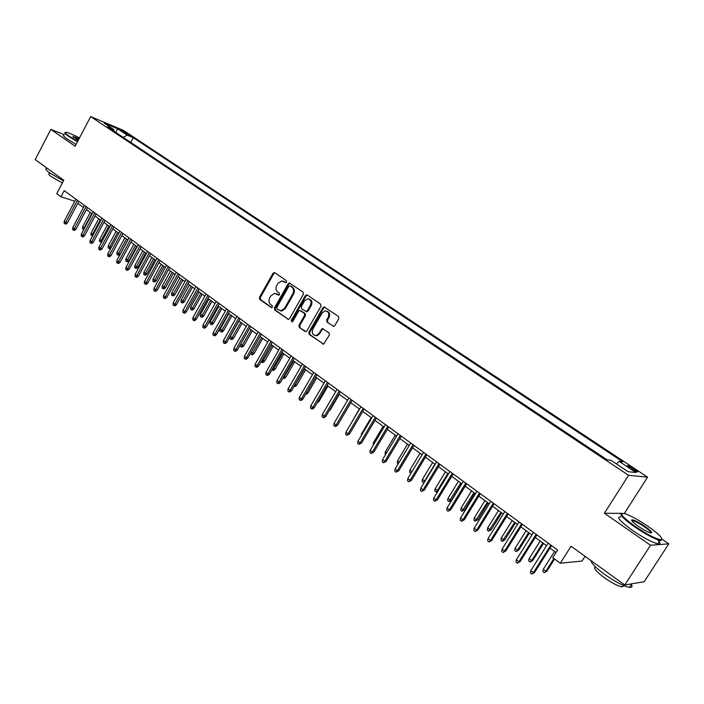 <?xml version="1.0" encoding="UTF-8"?>
<svg xmlns="http://www.w3.org/2000/svg" width="704" height="704" viewBox="0 0 704 704"><rect width="100%" height="100%" fill="white"/><g stroke="black" fill="none" stroke-linecap="round" stroke-linejoin="round"><path stroke-width="1.06" d="M286.59 282.119L286.361 280.65L274.815 272.73L272.976 273.328L259.45 297.334L259.767 299.42L271.163 307.498L272.448 307.094L272.228 305.624L270.741 304.577C268.796 302.843 268.453 300.599 269.702 297.862L270.838 295.865L274.551 293.366L278.696 295.178L279.506 294.633L279.277 293.163L277.781 292.125C275.827 290.4 275.475 288.165 276.742 285.419L277.878 283.404L281.794 280.878L285.736 282.674L286.59 282.119M634.102 468.934L627.836 465.564C626.736 465.423 627.73 466.426 630.846 468.556L637.138 471.944C638.238 472.076 637.226 471.073 634.102 468.934M332.869 326.154L333.819 326.348L334.822 325.582L338.844 318.613L338.483 316.43L324.069 306.891L322.951 307.683L308.836 332.27L309.179 334.426L323.638 344.115L329.384 335.007L329.023 332.825L322.282 328.574L318.903 333.476L316.325 335.482C312.717 335.289 311.546 333.194 312.822 329.199L322.124 312.998L325.063 310.904C328.478 311.335 329.534 313.447 328.258 317.231L326.691 319.942L327.052 322.115L333.661 326.366L327.052 322.115M64.302 134.666L50.855 129.404L35.2 159.606L63.782 180.224L56.751 193.644L60.984 196.759L64.196 190.652L557.612 550L552.746 557.682L560.287 563.218L582.085 561.035L585.077 556.345M621.905 513.348L604.393 513.26L650.514 545.248L624.782 584.989L571.067 546.234L560.287 563.218M604.393 513.26L628.566 475.297L90.666 116.582L123.614 130.469L647.583 477.162L628.566 475.297M50.855 129.404L75.143 146.238L90.666 116.582M303.415 294.254L303.072 292.125L289.37 282.964L288.147 283.756L274.437 307.938L274.762 310.05L288.482 319.378L289.529 318.613L303.415 294.254M307.27 295.002L320.602 304.154L320.954 306.31L306.865 330.871L305.879 331.628L299.306 327.43L298.962 325.283L304.621 315.383L304.278 313.236L299.746 310.429L298.646 311.203L292.785 321.482L292.054 322.018L291.236 320.39L305.369 295.592L307.27 295.002M650.514 545.248L668.8 543.84L644.169 581.724L624.782 584.989M121.959 131.208L130.178 135.705L127.327 133.47L121.026 130.24L121.959 131.208M616.449 463.945L619.115 461.349L622.776 461.815L133.258 137.667L127.195 135.133L123.2 137.377M619.115 461.349L635.976 472.525L628.065 471.68L610.949 460.284L607.077 459.782L107.413 126.861L113.74 129.51L104.095 123.086L117.603 128.77L127.195 135.133M624.906 513.691L624.422 513.357L647.583 477.162M668.8 543.84L662.077 539.22M77.757 203.35L83.406 207.478M86.372 209.642L92.101 213.831M95.075 215.996L100.901 220.255M103.884 222.429L109.806 226.75M112.798 228.941L118.809 233.323M121.81 235.523L127.917 239.976M130.935 242.185L137.139 246.708M140.166 248.917L146.467 253.528M149.503 255.737L155.91 260.418M158.954 262.645L165.466 267.397M168.52 269.623L175.138 274.454M178.2 276.69L184.923 281.6M188.003 283.853L194.832 288.834M197.921 291.095L204.864 296.164M207.962 298.426L215.019 303.574M218.126 305.844L225.306 311.089M228.422 313.359L235.717 318.692M238.841 320.971L246.259 326.383M249.401 328.68L256.942 334.18M260.084 336.486L267.758 342.082M270.917 344.388L278.705 350.082M281.882 352.396L289.81 358.186M292.987 360.51L301.048 366.388M304.242 368.72L312.444 374.713M315.647 377.045L323.981 383.134M327.193 385.484L335.676 391.679M338.906 394.029L347.53 400.33M350.768 402.697L359.542 409.103M362.789 411.47L371.721 417.991M374.977 420.367L384.067 427.002M387.332 429.387L396.581 436.146M399.854 438.539L409.262 445.403M412.553 447.806L422.127 454.802M425.427 457.204L435.178 464.323M438.486 466.743L448.404 473.986M451.73 476.414L461.833 483.789M465.159 486.218L475.446 493.724M478.782 496.162L489.254 503.809M492.606 506.255L503.263 514.043M506.625 516.498L517.484 524.427M520.854 526.891L531.916 534.961M535.295 537.434L546.559 545.653M549.956 548.134L555.993 552.543M60.984 196.759L74.774 201.256M130.742 142.41L133.258 137.667M114.013 131.261L113.74 129.51M115.896 132.51L117.603 128.77M624.422 513.357L623.577 513.357M285.921 282.656L283.237 281.195M276.1 293.656L278.863 295.152M274.93 272.809L273.812 273.592L260.295 297.581L260.612 299.658L271.841 307.604M290.101 283.219L288.974 284.011L275.282 308.167L275.607 310.27L288.464 319.378M290.145 285.877L288.842 286.29L276.795 307.542L277.024 309.021L281.054 310.772L284.539 308.299L292.811 293.735C294.087 290.963 293.726 288.71 291.738 286.977L290.523 285.991M280.157 310.754L281.89 310.992L285.366 308.528L284.539 308.299M290.972 286.132L292.565 287.232C294.554 288.957 294.914 291.21 293.638 293.982L285.366 308.528M304.955 331.434L299.306 327.43M300.626 310.649L305.096 313.465L305.448 315.603L299.79 325.494L300.124 327.642M307.34 295.055L306.187 295.838L292.063 320.602L292.178 321.992M310.517 305.07C311.784 301.462 310.816 299.376 307.613 298.813L304.515 300.925L301.277 306.592L301.62 308.73L306.178 311.538L307.27 310.763L310.517 305.07L311.335 305.307C312.567 302.148 311.828 300.071 309.118 299.086M306.187 311.564L308.088 310.992L307.27 310.763M311.335 305.307L308.088 310.992M326.762 311.142C329.542 312.145 330.308 314.248 329.058 317.451L327.492 320.162L327.853 322.335M315.242 335.544L317.143 335.685L319.713 333.678L318.903 333.476M323.215 328.768L322.098 329.542L319.713 333.678M324.922 307.12L323.752 307.912L309.654 332.473L309.998 334.629L323.444 344.15M83.794 229.478L82.5 228.721L82.623 226.82L84.137 227.946L91.766 213.585M83.345 229.346L84.542 228.07M82.623 226.82L90.235 212.467M77.422 200.279L65.745 222.394L67.434 222.904L65.894 224.11L64.953 223.828L65.745 222.394L64.222 221.258L75.882 199.162M67.434 222.904L78.839 201.318M64.953 223.828L64.108 223.194L64.222 221.258M79.499 137.922C73.594 134.878 69.291 133.038 66.598 132.405C64.205 132.009 65.067 133.276 69.203 136.189L77.695 141.372M77.484 141.777L68.728 136.444C65.041 133.857 63.897 132.528 65.296 132.458M78.162 140.474L72.978 136.444L79.042 138.785M63.422 180.919L49.702 172.938C45.954 170.166 44.942 168.696 46.658 168.538M62.33 183.005L51.542 176.827C48.84 174.821 48.11 173.756 49.35 173.633L49.711 172.946M76.076 144.452L67.338 139.119C63.527 136.426 62.436 135.089 64.073 135.106M78.839 139.19L73.093 137.025M647.838 526.196C638.475 519.904 630.854 515.742 624.967 513.718C618.402 512.459 621.852 516.736 635.316 526.539C647.117 534.415 655.609 538.815 660.792 539.739C663.81 538.974 659.49 534.459 647.838 526.196M662.015 539.088L660.959 540.54L659.894 540.39C654.042 538.762 645.691 534.301 634.858 527.014C623.216 518.681 618.869 514.131 621.817 513.383M644.776 526.275C651.605 531.203 653.356 533.368 650.047 532.77C647.064 531.722 643.218 529.619 638.519 526.451C632.755 522.333 630.634 520.106 632.166 519.772C634.726 520.221 638.933 522.386 644.776 526.275M650.98 532.998C651.121 532.039 648.903 529.954 644.327 526.742C639.338 523.398 635.501 521.356 632.817 520.626L631.805 520.731M630.986 583.942C632.711 586.529 632.192 587.664 629.438 587.356C623.41 586.071 615.085 581.715 604.463 574.27C595.857 567.89 591.369 563.341 591.008 560.622M623.841 585.605L622.098 586.934C617.76 586.036 611.776 582.912 604.146 577.562C595.945 571.322 593.041 567.758 595.426 566.87M657.677 539.73C660.757 543.004 660.757 544.368 657.659 543.831C651.798 542.23 643.447 537.777 632.623 530.482C619.863 521.224 615.921 516.692 620.796 516.903M92.576 235.875L90.948 235.013L91.071 233.103L92.602 234.238L100.294 219.806M91.802 235.646L92.602 234.238L93.333 234.458M91.071 233.103L98.754 218.68M101.675 241.938L99.493 241.375L99.625 239.457L101.174 240.61L108.926 226.107M100.355 242.009L101.174 240.61L102.23 240.918M99.625 239.457L107.369 224.972M111.021 247.843L109.903 248.714L109.006 248.459L108.134 247.808L108.266 245.881L109.833 247.051L117.656 232.478M109.006 248.459L109.833 247.051L111.223 247.456M108.266 245.881L116.072 231.334M120.199 254.021L118.642 255.226L117.762 254.971L116.882 254.32L117.014 252.384L120.199 254.021L127.802 239.897M117.762 254.971L126.474 238.929M117.014 252.384L124.881 237.758M86.046 206.562L74.281 228.782L75.953 229.284L74.404 230.49L73.471 230.217L74.281 228.782L72.732 227.63L84.489 205.427M75.953 229.284L87.454 207.592M73.471 230.217L72.618 229.574L72.732 227.63M94.776 212.916L82.905 235.242L84.577 235.734L83.019 236.949L82.086 236.685L82.905 235.242L81.347 234.08L93.192 211.772M84.577 235.734L96.175 213.937M82.086 236.685L81.224 236.034L81.347 234.08M103.602 219.349L91.634 241.78L93.306 242.264L91.731 243.487L90.807 243.214L91.634 241.78L90.059 240.601L102.001 218.187M93.306 242.264L104.993 220.361M90.807 243.214L89.927 242.563L90.059 240.601M112.526 225.852L100.461 248.389L102.124 248.864L100.549 250.096L99.625 249.832L100.461 248.389L98.868 247.192L110.915 224.673M102.124 248.864L113.907 226.855M99.625 249.832L98.736 249.163L98.868 247.192M129.052 260.594L127.494 261.809L126.606 261.562L125.717 260.902L125.858 258.958L129.052 260.594L136.726 246.409M126.606 261.562L135.406 245.45M125.858 258.958L133.795 244.27M121.563 232.434L109.402 255.077L111.056 255.543L109.463 256.784L108.539 256.52L109.402 255.077L107.782 253.871L119.926 231.238M111.056 255.543L122.936 233.429M108.539 256.52L107.642 255.851L107.782 253.871M138.01 267.247L136.444 268.47L135.555 268.224L134.658 267.555L134.807 265.61L138.01 267.247L145.746 252.991M135.555 268.224L144.434 252.041M134.807 265.61L142.806 250.844M130.706 239.087L118.43 261.844L120.085 262.302L118.483 263.542L117.568 263.296L118.43 261.844L116.802 260.621L129.052 237.882M120.085 262.302L132.07 240.082M117.568 263.296L116.662 262.61L116.802 260.621M147.074 273.979L145.49 275.202L144.61 274.974L143.704 274.296L143.854 272.334L147.074 273.979L154.871 259.662M144.61 274.974L153.569 258.711M143.854 272.334L151.923 257.506M139.955 245.819L127.582 268.69L129.219 269.139L127.609 270.389L126.694 270.142L127.582 268.69L125.928 267.458L138.274 244.605M129.219 269.139L141.31 246.814M126.694 270.142L125.778 269.456L125.928 267.458M156.235 280.79L154.651 282.022L153.771 281.794L152.856 281.107L153.006 279.145L156.235 280.79L164.102 266.402M153.771 281.794L162.809 265.461M153.006 279.145L161.146 264.238M149.31 252.639L136.831 275.625L138.468 276.056L136.849 277.314L135.934 277.077L136.831 275.625L135.159 274.366L147.62 251.407M138.468 276.056L150.656 253.616M135.934 277.077L135.01 276.373L135.159 274.366M165.51 287.681L163.909 288.922L163.046 288.693L162.114 287.998L162.272 286.026L165.51 287.681L173.439 273.222M163.046 288.693L172.163 272.281M162.272 286.026L170.474 271.049M158.778 259.538L146.194 282.63L147.822 283.061L146.194 284.319L145.288 284.09L146.194 282.63L144.505 281.362L157.071 258.289M147.822 283.061L160.116 260.506M145.288 284.09L144.346 283.378L144.505 281.362M174.9 294.65L173.29 295.9L172.418 295.68L171.477 294.976L171.644 292.987L174.9 294.65L182.89 280.122M172.418 295.68L181.623 279.189M171.644 292.987L179.916 277.939M168.37 266.517L155.672 289.731L157.291 290.145L155.654 291.412L154.748 291.183L155.672 289.731L153.956 288.446L166.637 265.258M157.291 290.145L169.69 267.485M154.748 291.183L153.798 290.47L153.956 288.446M184.386 301.708L182.767 302.958L181.914 302.738L180.954 302.034L181.122 300.036L184.386 301.708L192.456 287.1M181.914 302.738L191.198 286.185M181.122 300.036L189.464 284.918M178.068 273.583L165.264 296.912L166.874 297.317L165.22 298.593L164.322 298.364L165.264 296.912L163.53 295.61L176.317 272.307M166.874 297.317L179.388 274.542M164.322 298.364L163.363 297.642L163.53 295.61M193.996 308.845L192.368 310.103L191.514 309.892L190.546 309.17L190.722 307.173L193.996 308.845L202.136 294.166M191.514 309.892L200.886 293.26M190.722 307.173L199.135 291.975M187.889 280.738L174.97 304.181L176.572 304.568L174.909 305.853L174.02 305.642L174.97 304.181L173.21 302.861L186.111 279.444M176.572 304.568L189.191 281.688M174.02 305.642L173.043 304.911L173.21 302.861M203.72 316.061L202.074 317.328L201.23 317.126L200.253 316.395L200.429 314.389L203.72 316.061L211.93 301.321M201.23 317.126L210.69 300.414M200.429 314.389L208.921 299.121M197.833 287.98L184.8 311.538L186.393 311.916L184.721 313.21L183.832 312.998L184.8 311.538L183.022 310.209L196.029 286.669M186.393 311.916L199.126 288.913M183.832 312.998L182.846 312.259L183.022 310.209M213.558 323.374L211.904 324.641L211.059 324.447L210.074 323.717L210.258 321.693L213.558 323.374L221.839 308.554M211.059 324.447L220.616 307.657M210.258 321.693L218.821 306.354M207.9 295.31L194.744 318.982L196.328 319.352L194.647 320.654L193.767 320.452L194.744 318.982L192.949 317.636L206.078 293.982M196.328 319.352L209.176 296.234M193.767 320.452L192.764 319.704L192.949 317.636M223.52 330.774L221.857 332.05L221.012 331.857L220.018 331.118L220.202 329.085L223.52 330.774L231.871 315.876M221.012 331.857L230.657 314.996M220.202 329.085L228.844 313.667M218.082 302.729L204.82 326.524L206.395 326.885L204.697 328.187L203.817 327.994L204.82 326.524L202.99 325.16L216.242 301.382M206.395 326.885L219.349 303.653M203.817 327.994L202.805 327.237L202.99 325.16M233.596 338.263L231.924 339.548L231.088 339.363L230.076 338.606L230.27 336.574L233.596 338.263L242.026 323.294M231.088 339.363L240.821 322.414M230.27 336.574L238.982 321.077M228.404 310.244L215.01 334.162L216.577 334.506L214.87 335.817L213.998 335.632L215.01 334.162L213.171 332.781L226.538 308.88M216.577 334.506L229.654 311.159M213.998 335.632L212.978 334.858L213.171 332.781M240.61 344.256L243.804 345.84L252.305 330.801M243.804 345.84L242.114 347.134L241.287 346.958L251.117 329.93M241.287 346.958L240.258 346.192L240.416 344.582M238.85 317.847L225.342 341.889L226.89 342.223L225.174 343.543L224.312 343.358L225.342 341.889L223.467 340.49L236.958 316.474M226.89 342.223L240.09 318.754M224.312 343.358L223.274 342.584L223.467 340.49M251.214 352.141L254.135 353.514L262.706 338.395M254.135 353.514L252.437 354.816L251.61 354.649L261.536 337.542M251.61 354.649L250.571 353.874L250.65 353.135M249.427 325.556L235.796 349.721L237.336 350.038L235.611 351.366L234.749 351.19L235.796 349.721L233.904 348.304L247.518 324.157M237.336 350.038L250.659 326.454M234.749 351.19L233.702 350.407L233.904 348.304M261.958 360.122L264.59 361.284L273.249 346.095M264.59 361.284L262.882 362.586L262.064 362.428L272.087 345.242M262.064 362.428L261.07 361.689M260.146 333.362L246.382 357.65L247.914 357.958L246.171 359.286L245.318 359.119L246.382 357.65L244.464 356.215L258.21 331.945M247.914 357.958L261.36 334.242M245.318 359.119L244.253 358.327L244.464 356.215M272.835 368.21L275.176 369.151L283.914 353.883M275.176 369.151L273.46 370.462L272.65 370.313L282.77 353.047M272.65 370.313L271.938 369.785M270.996 341.264L257.101 365.675L258.632 365.974L256.872 367.312L256.027 367.154L257.101 365.675L255.165 364.223L269.034 339.83M258.632 365.974L272.193 342.135M256.027 367.154L254.954 366.344L255.165 364.223M283.862 376.402L285.903 377.115L294.721 361.768M285.903 377.115L284.17 378.435L283.369 378.286L293.586 360.941M307.384 310.79L306.83 311.775M281.987 349.263L267.969 373.806L269.482 374.088L267.714 375.443L266.869 375.285L267.969 373.806L265.998 372.337L279.998 347.82M269.482 374.088L283.175 350.134M266.869 375.285L265.778 374.466L265.998 372.337M295.029 384.71L296.762 385.176L305.659 369.758M296.762 385.176L295.02 386.514L294.219 386.373L304.542 368.94M324.086 306.891L323.127 307.736M293.128 357.377L278.969 382.052L280.474 382.316L278.687 383.671L277.851 383.53L278.969 382.052L276.98 380.556L291.113 355.907M280.474 382.316L294.298 358.23M277.851 383.53L276.751 382.703L276.98 380.556M306.346 393.114L307.754 393.351L316.738 377.846M307.754 393.351L305.483 394.601M304.41 365.596L290.118 390.394L291.606 390.641L289.81 392.014L288.983 391.873L290.118 390.394L288.094 388.881L302.368 364.109M291.606 390.641L305.562 366.432M288.983 391.873L287.866 391.037L288.094 388.881M317.9 401.465L318.894 401.623L327.958 386.038M318.894 401.623L317.038 402.952M315.841 373.921L301.409 398.851L302.887 399.08L301.083 400.462L300.256 400.33L301.409 398.851L299.367 397.32L313.773 372.416M302.887 399.08L316.976 374.748M300.256 400.33L299.121 399.485L299.367 397.32M329.622 409.922L330.176 410.001L339.328 394.337M330.176 410.001L329.094 410.828M327.422 382.351L312.849 407.414L314.31 407.634L312.497 409.024L311.678 408.901L312.849 407.414L310.781 405.865L325.327 380.829M314.31 407.634L328.539 383.17M311.678 408.901L310.534 408.038L310.781 405.865M341.502 418.475L350.838 402.75M339.161 390.905L324.447 416.099L325.89 416.302L324.06 417.692L323.259 417.586L324.447 416.099L322.344 414.524L337.031 389.356M325.89 416.302L340.261 391.706M323.259 417.586L322.089 416.706L322.344 414.524M349.642 425.92L359.357 408.962M351.05 399.564L336.195 424.899L337.63 425.084L335.782 426.483L334.99 426.378L336.195 424.899L334.066 423.306L348.902 397.998M337.63 425.084L352.141 400.356M334.99 426.378L333.802 425.498L334.066 423.306M361.214 435.758L361.425 434.06L371.166 417.586M361.425 434.06L361.97 434.474M363.106 408.346L348.102 433.814L349.518 433.981L346.87 435.301L348.102 433.814L345.946 432.203L360.923 406.754M349.518 433.981L364.17 409.121M346.87 435.301L345.682 434.403L345.946 432.203M373.243 445.218L373.296 442.886L383.134 426.325M373.296 442.886L374.22 443.573M375.329 417.243L360.175 442.851L361.574 443.001L358.926 444.338L360.175 442.851L357.984 441.214L373.111 415.633M361.574 443.001L376.376 418.009M358.926 444.338L357.711 443.432L357.984 441.214M385.642 454.45L385.044 454.001L385.326 451.827L395.261 435.186M385.326 451.827L386.637 452.804M387.719 426.263L372.407 452.012L373.798 452.144L371.14 453.499L372.407 452.012L370.19 450.349L385.475 424.635M373.798 452.144L388.74 427.011M371.14 453.499L369.908 452.575L370.19 450.349M398.226 463.822L397.223 463.074L397.522 460.891L407.554 444.154M397.522 460.891L399.221 462.158M400.277 435.415L384.806 461.296L386.179 461.41L383.522 462.783L384.806 461.296L382.562 459.615L397.998 433.761M386.179 461.41L401.28 436.146M383.522 462.783L382.272 461.85L382.562 459.615M411.03 473.211L409.578 472.27L409.878 470.078L420.006 453.253M409.878 470.078L411.981 471.645M411.506 472.437L410.819 473.202M413.01 444.69L397.382 470.712L398.737 470.809L396.07 472.199L397.382 470.712L395.111 469.014L410.705 443.01M398.737 470.809L413.996 445.403M396.07 472.199L394.812 471.258L395.111 469.014M424.178 482.478L422.092 481.589L422.4 479.389L424.67 481.078L434.931 464.147M423.35 482.53L425.022 481.096M422.4 479.389L432.634 462.475M425.92 454.089L410.133 480.26L411.47 480.339L408.795 481.747L410.133 480.26L407.827 478.535L423.579 452.39M411.47 480.339L426.888 454.793M408.795 481.747L407.519 480.788L407.827 478.535M438.002 491.084L436.762 492.017L434.782 491.04L435.098 488.822L437.404 490.538L447.762 473.51M436.058 491.99L437.404 490.538L438.31 490.574M435.098 488.822L445.438 471.821M439.014 463.628L423.069 489.94L424.38 490.002L421.705 491.436L423.069 489.94L420.728 488.189L436.647 461.903M424.38 490.002L439.956 464.314M421.705 491.436L420.411 490.459L420.728 488.189M451.546 500.166L448.941 501.582L447.647 500.623L447.973 498.397L450.305 500.13L451.546 500.166L461.639 483.648M448.941 501.582L460.768 483.014M447.973 498.397L458.418 481.298M452.294 473.299L436.181 499.761L437.474 499.796L434.799 501.248L436.181 499.761L433.805 497.983L449.891 471.548M437.474 499.796L453.218 473.968M434.799 501.248L433.479 500.262L433.805 497.983M464.605 509.872L462 511.306L460.689 510.33L461.023 508.094L463.39 509.854L464.605 509.872L474.813 493.266M462 511.306L473.959 492.65M461.023 508.094L471.574 490.899M465.766 483.111L449.478 509.722L450.754 509.731L448.07 511.21L449.478 509.722L447.066 507.918L463.329 481.334M450.754 509.731L466.664 483.762M448.07 511.21L446.732 510.206L447.066 507.918M477.858 519.71L475.244 521.171L473.915 520.177L474.258 517.933L476.652 519.719L477.858 519.71L488.162 503.017M475.244 521.171L487.344 502.418M474.258 517.933L484.915 500.65M479.433 493.064L462.968 519.825L464.226 519.816L461.542 521.312L462.968 519.825L460.53 517.994L476.96 491.26M464.226 519.816L480.304 493.698M461.542 521.312L460.187 520.291L460.53 517.994M491.286 529.69L488.673 531.177L487.326 530.165L487.678 527.912L490.107 529.716L491.286 529.69L501.706 512.908M488.673 531.177L500.905 512.318M487.678 527.912L498.45 510.523M493.293 503.158L476.652 530.068L477.893 530.033L475.2 531.555L476.652 530.068L474.179 528.211L490.785 501.327M477.893 530.033L494.138 503.774M475.2 531.555L473.827 530.526L474.179 528.211M504.918 539.81L502.295 541.314L500.922 540.294L501.283 538.023L503.756 539.862L504.918 539.81L515.442 522.931M502.295 541.314L514.668 522.368M501.283 538.023L512.178 520.546M507.364 513.401L490.538 540.47L491.753 540.408L489.06 541.957L490.538 540.47L488.03 538.586L504.821 511.553M491.753 540.408L508.182 513.999M489.06 541.957L487.661 540.91L488.03 538.586M518.734 550.07L516.111 551.602L514.721 550.563L515.09 548.284L517.598 550.15L518.734 550.07L529.373 533.104M516.111 551.602L517.598 550.15L528.625 532.558M515.09 548.284L526.099 530.71M521.638 523.802L504.627 551.012L505.824 550.933L503.122 552.508L504.627 551.012L502.075 549.102L519.05 521.919M505.824 550.933L522.43 524.374M503.122 552.508L501.706 551.443L502.075 549.102M532.752 560.49L530.13 562.038L528.713 560.991L529.091 558.694L531.634 560.586L532.752 560.49L543.506 543.426M530.13 562.038L531.634 560.586L542.784 542.898M529.091 558.694L540.223 541.024M536.122 534.354L518.927 561.722L520.098 561.616L517.396 563.209L518.927 561.722L516.34 559.786L533.5 532.435M520.098 561.616L536.888 534.908M517.396 563.209L515.953 562.135L516.34 559.786M546.973 571.05L544.342 572.625L542.916 571.56L543.303 569.254L545.882 571.173L546.973 571.05L554.585 559.038M544.342 572.625L545.882 571.173L553.89 558.527M543.303 569.254L554.55 551.487M550.827 545.054L533.438 572.59L534.582 572.458L531.872 574.077L533.438 572.59L530.807 570.618L548.161 543.118M534.582 572.458L551.558 545.591M531.872 574.077L530.42 572.977L530.807 570.618M126.905 134.253L127.327 133.47M128.955 135.265L129.237 134.728M284.618 281.767L283.791 281.503M278.696 295.178L278.212 295.046M277.561 294.246L276.725 293.999M271.682 307.639L271.163 307.498M260.612 299.658L259.767 299.42M260.295 297.581L259.45 297.334M273.812 273.592L272.976 273.328M285.736 282.674L285.296 282.542M288.438 319.387L287.663 319.185M275.607 310.27L274.762 310.05M275.282 308.167L274.437 307.938M288.974 284.011L288.147 283.756M293.638 293.982L292.811 293.735M292.565 287.232L291.738 286.977M299.79 325.494L298.962 325.283M305.448 315.603L304.621 315.383M305.096 313.465L304.278 313.236M301.356 310.851L300.538 310.622M292.063 320.602L291.236 320.39M306.187 295.838L305.369 295.592M327.492 320.162L326.691 319.942M329.058 317.451L328.258 317.231M322.098 329.542L321.288 329.34M323.418 344.133L322.608 343.939M309.998 334.629L309.179 334.426M309.654 332.473L308.836 332.27M323.752 307.912L322.951 307.683M627.554 466.004L627.836 465.564M274.789 272.712L274.234 272.536M290.013 283.158L289.37 282.964M281.89 310.992L281.054 310.772M306.997 311.766L306.178 311.538M307.305 295.029L306.548 294.809M317.143 335.685L316.325 335.482M323.092 328.786L322.282 328.574M324.878 307.129L324.069 306.891M73.154 137.007L72.978 136.444M657.659 543.831L659.894 540.39M632.817 520.626L632.324 521.4M623.154 585.306L622.098 586.934M629.438 587.356L631.734 583.818M632.333 520.564L632.166 519.772M660.792 539.739L660.959 540.54"/></g></svg>
